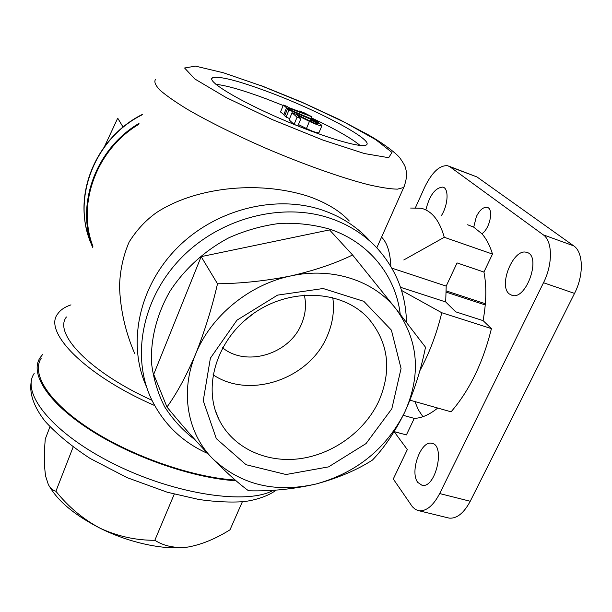 <?xml version="1.0" encoding="UTF-8"?>
<svg xmlns="http://www.w3.org/2000/svg" width="612" height="612" viewBox="0 0 612 612"><rect width="100%" height="100%" fill="white"/><g stroke="black" fill="none" stroke-linecap="round" stroke-linejoin="round"><path stroke-width="0.92" d="M481.873 233.73C490.013 228.681 493.983 208.394 487.076 207.346C483.289 206.925 479.716 210.008 476.358 216.602L473.726 227.159L481.873 233.73C486.372 238.764 489.914 245.542 492.492 254.079L483.931 272.057L457.057 262.915L446.202 286.095L445.697 301.953L455.695 311.822L483.082 320.634L491.428 328.606C483.029 362.618 469.572 390.357 451.075 411.822L409.971 400.164M304.325 295.091C306.528 304.799 305.564 314.484 301.441 324.146C289.43 354.118 246.315 367.353 222.584 347.784M254.156 313.046L243.308 321.629M415.487 207.583L424.713 187.15C432.064 172.117 439.753 164.98 447.785 165.753L450.027 166.839L543.242 234.817C552.613 240.99 552.927 264.2 543.502 282.729L439.676 493.563C433.311 505.642 426.411 511.372 418.968 510.76L415.441 509.459L412.396 506.782L393.279 478.989L407.332 449.591L394.143 431.659L401.495 433.648M448.963 166.196L477 176.96L573.712 245.863C583.412 252.121 583.993 275.148 574.53 293.4L470.246 501.266C463.842 513.185 456.804 518.8 449.139 518.112L447.517 517.714M483.931 272.057C486.685 286.049 486.402 302.244 483.082 320.634M437.741 408.043C429.479 414.684 421.653 418.134 414.263 418.386L406.391 434.918L405.894 434.834M467.644 224.772L473.726 227.159M425.86 209.901C429.54 195.335 435.178 187.731 442.774 187.088C448.986 188.167 448.321 204.5 441.497 215.462M509.276 293.936C498.038 285.567 513.407 248.059 526.45 252.335C541.872 254.906 526.756 300.155 512.114 295.405L509.276 293.936M417.812 482.44C409.504 472.25 420.719 440.388 431.644 443.287C445.704 444.526 435.698 488.705 422.058 485.308L417.812 482.44M414.867 401.548L418.378 409.879L422.915 416.703M492.492 254.079L444.266 237.288C439.607 220.626 431.934 210.956 421.247 208.256L410.606 208.042M406.391 434.918L394.166 431.613M491.428 328.606L441.772 312.732C436.716 333.716 429.364 353.139 419.717 370.987M390.846 266.388C390.242 252.419 387.151 242.666 381.574 237.127M444.266 237.288L403.79 259.962M401.526 290.432L441.772 312.732M414.263 418.386L403.232 415.326M134.732 353.591C125.399 332.079 120.327 309.664 119.524 286.347C120.013 270.535 123.219 255.747 129.147 241.985C136.637 230.066 145.671 220.32 156.274 212.747C192.673 188.534 255.717 179.316 308.884 196.475C326.594 202.832 340.065 211.01 349.291 221.008M151.952 400.286C89.903 372.257 53.114 333.425 66.433 316.97M92.917 246.33C76.707 204.385 96.153 149.833 138.626 124.412M242.352 501.771L230.005 529.793C215.852 538.69 202.006 544.42 188.458 546.967L188.412 546.975C175.445 548.49 164.245 546.264 154.821 540.281L174.259 494.167M154.821 540.281C136.009 540.396 117.749 536.364 100.054 528.202C83.025 519.106 68.307 506.79 55.906 491.268L73.126 447.066M55.906 491.268C52.884 490.457 50.368 488.223 48.348 484.574L45.693 476.358C44.102 466.512 43.965 454.081 45.265 439.064L49.939 426.816M201.157 256.635L153.704 374.337L166.977 407.034C176.799 393.462 186.354 375.806 195.633 354.08C204.576 331.574 211.867 308.142 217.512 283.784L201.157 256.635L329.539 229.905L352.581 254.99L396.232 309.182L425.508 347.226C420.934 370.046 413.987 391.749 404.677 412.343C394.817 432.141 384.076 448.053 372.448 460.063C356.995 470.016 338.222 477.987 316.129 483.985C293.829 489.11 271.315 491.382 248.579 490.793C239.124 483.977 227.159 473.283 212.678 458.702C197.982 443.455 182.751 426.235 166.977 407.034M146.452 386.57C127.082 344.135 138.519 286.99 177.029 248.074C215.462 209.113 276.089 194.035 323.021 210.329C340.861 216.572 355.924 226.149 368.202 239.062M154.675 405.557C85.267 375.447 42.901 331.888 57.719 313.895C60.404 309.947 64.818 306.941 70.969 304.868M235.222 480.03C193.17 477.505 132.865 456.743 90.997 429.746C49.014 402.734 30.906 373.947 41.195 358.257M236.087 480.764C193.675 478.286 132.712 457.348 90.362 430.075C47.897 402.788 29.59 373.687 39.987 357.844L42.572 354.562M92.557 247.286C75.659 204.737 95.518 148.945 139.008 123.395M268.783 92.052C318.049 110.397 374.162 140.179 366.443 144.876C362.228 148.785 322.31 136.927 279.799 118.407C237.227 99.932 206.711 81.166 212.303 77.854C218.629 75.651 237.456 80.386 268.783 92.052M217.512 283.784C241.755 283.478 266.205 280.854 290.868 275.92C314.698 270.435 335.269 263.458 352.581 254.99M123.066 127.059L117.718 118.177L104.545 146.467M212.678 458.702C240.669 484.834 275.155 493.264 316.129 483.985C356.536 472.739 386.057 448.864 404.677 412.343C421.377 374.827 418.562 340.44 396.232 309.182C374.246 280.747 332.507 266.733 290.868 275.92C249.222 284.503 210.88 316.098 195.633 354.08C179.767 391.986 187.44 433.373 212.678 458.702M391.833 408.762L366.037 443.585L328.567 466.887L286.034 474.514L246.062 464.715L216.327 438.643L203.245 400.692L210.383 358.188L236.966 320.175L277.534 295.129L323.121 288.52L363.811 301.334L391.397 330.136L401.067 368.5L391.833 408.762M188.458 546.967L188.412 546.975C165.806 550.578 129.974 543.219 100.054 528.202C75.261 515.488 58.484 501.679 49.717 486.792M400.516 287.303L445.697 301.953M391.879 268.155L446.202 286.095M378.774 401.258C364.63 431.529 332.737 454.548 299.13 458.786C265.562 462.986 232.79 447.64 218.966 419.495C202.105 385.858 217.451 337.663 254.913 312.525C292.176 287.097 342.995 290.516 368.393 318.378C388.635 342.582 392.093 370.206 378.774 401.258M332.775 297.562C334.588 310.651 332.714 323.534 327.16 336.218C309.542 378.897 249.75 399.651 213.06 374.758M289.247 108.324L290.295 109.25L286.554 107.85L283.371 105.027L287.089 106.419L288.122 107.337L305.549 113.863L299.222 110.971L304.47 112.937L311.967 116.838L289.247 108.324M290.065 109.816L290.295 109.25M311.148 118.805L311.967 116.838M299.038 111.422L299.222 110.971M284.863 115.324L280.526 111.996L283.371 105.027M283.677 114.88L286.554 107.85M289.637 118.59L286.079 117.076L284.672 115.79L287.563 108.745L317.36 121.451L318.89 122.76L318.684 123.242M286.079 117.076L288.979 110.007L287.563 108.745M312.097 120.816L310.888 119.776C317.827 122.553 321.491 124.527 321.897 125.712C319.969 125.835 315.815 124.397 309.427 121.398L297.065 115.24L300.897 118.629L297.065 117.198L292.046 112.738L297.279 114.689L311.324 121.689C314.729 123.287 316.947 124.052 317.972 123.984C317.758 123.356 315.8 122.301 312.097 120.816L311.669 121.857M310.307 121.176L310.888 119.776M300.897 118.629L297.922 125.82L294.089 124.404L289.116 119.86L292.046 112.738M294.089 124.404L297.065 117.198M318.982 132.651L318.913 132.812C316.978 132.972 312.824 131.549 306.451 128.551L298.449 124.534M288.979 110.007L318.89 122.76M215.883 84.311C226.669 85.504 243.4 90.331 266.075 98.777L283.18 105.494M311.523 117.894C335.039 128.941 351.234 138.128 360.101 145.457M485.354 303.743L446.301 290.922M485.255 304.944L446.286 292.161M450.027 166.839L477 176.96M543.242 234.817L573.712 245.863M439.676 493.563L470.246 501.266M543.502 282.729L574.53 293.4M404.815 185.153L403.721 187.494L397.433 189.146C390.494 189.031 380.763 187.532 368.233 184.648C341.113 177.732 302.106 163.878 263.214 147.11C233.7 134.066 208.547 121.543 187.762 109.54C175.567 102.097 166.303 95.633 159.977 90.163C155.448 85.366 153.941 81.832 155.448 79.545M195.167 439.906C183.08 430.695 172.928 419.687 164.697 406.888C157.766 393.233 153.367 378.522 151.485 362.763C150.583 338.711 156.917 313.902 170.044 291.128C184.526 268.959 204.959 250.423 229.026 237.708C245.573 230.357 262.563 225.583 280.013 223.388C297.371 222.73 313.979 224.665 329.845 229.194C369.181 242.245 395.872 276.134 400.225 314.254M207.606 453.431C182.514 442.254 163.863 424.338 151.661 399.674C131.022 356.842 141.976 298.212 181.206 257.981C220.328 217.688 282.637 201.83 330.679 218.438C348.802 224.742 364.086 234.434 376.518 247.516C395.926 268.752 405.909 293.661 406.46 322.226M273.442 490.235C247.539 504.977 176.218 494.833 114.918 464.439C53.466 434.199 20.487 393.432 34.18 373.45M91.716 244.938C71.122 200.262 93.69 138.817 142.244 114.765M262.089 86.101L304.738 103.55L344.77 122.4L375.814 139.704L391.971 152.426L388.697 157.697L364.461 153.558L322.7 139.987L272.462 119.661L226.103 97.507L194.8 78.963L184.579 67.993L195.526 66.127L223.441 72.79L262.089 86.101M306.451 128.551L309.427 121.398M261.156 85.611L301.028 101.806L339.186 119.432L368.279 134.824C386.761 145.296 398.772 155.769 400.279 158.5C403.66 163.442 405.373 166.571 405.419 167.887C407.301 173.227 406.735 179.76 403.721 187.494L376.801 247.814M87.241 231.94C74.848 188.45 98.754 136.04 142.382 114.398M276.073 490.067C271.139 494.412 257.95 500.004 243.66 501.641C230.785 502.567 215.937 501.871 199.13 499.545L167.275 492.232L127.082 477.635L90.216 458.503C71.627 446.377 56.579 433.962 45.066 421.247C30.179 402.161 29.705 388.536 31.449 380.542M418.968 510.76L449.139 518.112M431.644 443.287L432.592 443.547M526.45 252.335L527.598 252.741M442.774 187.088L443.486 187.349M215.393 410.667L218.966 419.495M367.284 317.215L368.393 318.378M318.913 132.812L321.897 125.712M211.744 79.3L212.303 77.854M487.695 207.575L487.076 207.346"/></g></svg>
